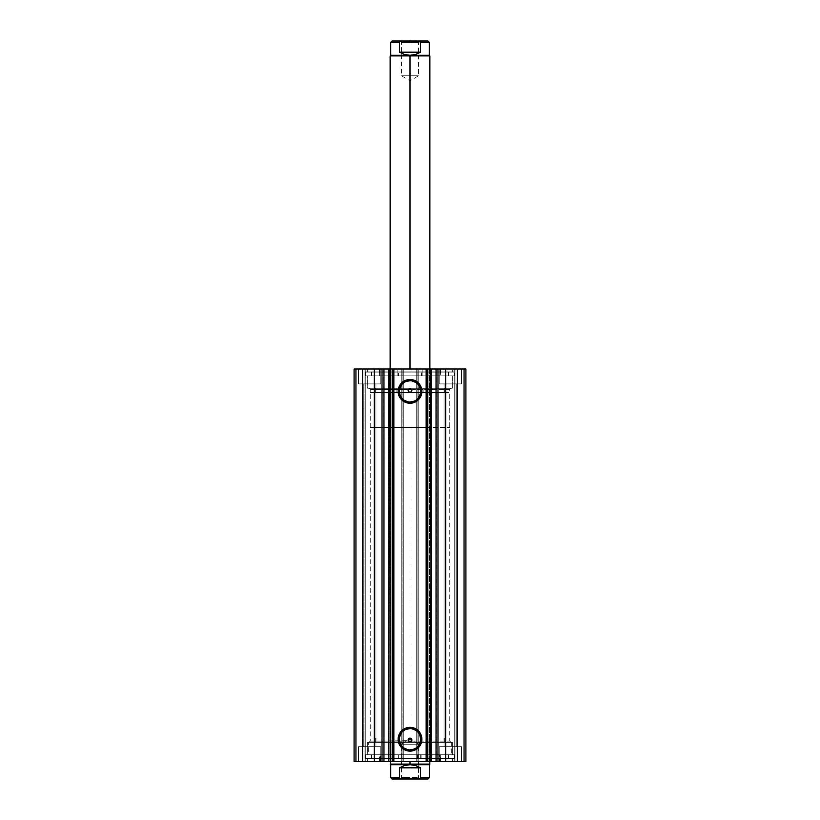 <?xml version="1.0" encoding="UTF-8"?>
<svg xmlns="http://www.w3.org/2000/svg" width="820" height="820" viewBox="0 0 820 820"><rect width="100%" height="100%" fill="white"/><g stroke="black" fill="none" stroke-linecap="round" stroke-linejoin="round"><path stroke-width="0.61" stroke-dasharray="4.1 3.07" d="M435.953 761.606L436.342 369L436.342 761.606L426.154 761.606L431.135 761.606L429.506 761.606L429.506 369L431.135 369L431.207 761.606L431.207 369L426.154 369L431.207 369M431.248 761.606L426.154 761.606L426.154 369L429.506 369L429.506 761.606L426.154 761.606L426.154 369L431.248 369M383.965 761.606L383.657 369L393.846 369L393.846 761.606L388.793 761.606M388.752 369L393.846 369L390.494 369L390.494 761.606L393.846 761.606L393.846 369L388.864 369L388.864 761.606L390.494 761.606L388.864 761.606M408.257 389.951L370.24 389.5L370.24 741.106L449.76 741.106L451 742.346L369 742.346L370.24 741.106L370.24 389.5L369 388.26L451 388.26L449.76 389.5L370.24 389.5L449.76 389.5L449.76 741.106L370.24 741.106L408.257 740.655M408.145 740.152L408.329 739.158L408.514 741.106L370.24 741.106L369 742.346L451 742.346L367.698 742.346L367.698 754.769L452.302 754.769L452.302 742.346L367.698 742.346L452.302 742.346L452.302 754.769L365.771 754.769L365.771 758.746L454.229 758.746L454.229 754.769L365.771 754.769L454.229 754.769L454.229 758.746L365.771 758.746L454.013 758.746L365.771 758.746L365.771 754.769L452.097 754.769L367.698 754.769L367.698 742.346L451 742.346L449.76 741.106L449.76 389.5L411.486 389.5L411.835 390.966M408.145 390.453L408.329 391.447L408.514 389.5L370.24 389.5L369 388.26L452.302 388.26L367.698 388.26L367.698 375.837L452.302 375.837L452.302 388.26L452.302 375.837L410 375.837L454.229 375.837L365.771 375.837L365.771 371.86L454.229 371.86L454.229 375.837L454.229 371.86L365.771 371.86L454.229 371.86L365.771 371.86L365.771 375.837L454.229 375.837L367.698 375.837L452.302 375.837L367.698 375.837L367.698 388.26L452.302 388.26L369 388.26L451 388.26L449.76 389.5L411.486 389.5L411.855 390.453M410 728.601A10.639 10.639 0 0 0 399.36 739.24A10.639 10.639 0 0 0 410 749.89A10.639 10.639 0 0 0 420.639 739.24A10.639 10.639 0 0 0 410 728.601L412.081 728.806M410 380.726A10.639 10.639 0 0 0 399.36 391.365A10.639 10.639 0 0 0 410 402.005A10.639 10.639 0 0 0 420.639 391.365A10.639 10.639 0 0 0 410 380.726L412.081 380.921M367.698 761.606L452.302 761.606L452.302 758.746L367.698 758.746L367.698 761.606L452.302 761.606L367.698 761.606L367.698 758.746L452.302 758.746L452.302 761.606L367.698 761.606M367.698 369L452.302 369L452.302 371.86L367.698 371.86L367.698 369L367.698 371.86L452.302 371.86L452.302 369L367.698 369M461.557 383.914L439.192 383.914L439.192 369L461.557 369L461.557 383.914L439.192 383.914L439.192 369L461.557 369L461.557 383.914L439.192 383.914L461.557 383.914L461.557 369L439.192 369L461.342 369L439.192 369L439.192 383.914L461.557 383.914L444.04 383.914L456.719 383.914L456.719 746.692L444.04 746.692L444.04 383.914L456.719 383.914L456.719 746.692L444.04 746.692L444.04 383.914L444.04 746.692L456.719 746.692L456.719 383.914L444.04 383.914L444.04 746.692L456.719 746.692L456.719 383.914L439.192 383.914L461.557 383.914L461.557 369L439.192 369L439.192 383.914L461.557 383.914M380.808 383.914L358.442 383.914L358.442 369L380.808 369L380.808 383.914L358.442 383.914L358.442 369L380.808 369L380.808 383.914L358.442 383.914L380.808 383.914L380.808 369L358.442 369L380.593 369L358.442 369L358.442 383.914L380.808 383.914L363.28 383.914L375.96 383.914L375.96 746.692L363.28 746.692L363.28 383.914L375.96 383.914L375.96 746.692L363.28 746.692L363.28 383.914L363.28 746.692L375.96 746.692L375.96 383.914L363.28 383.914L363.28 746.692L375.96 746.692L375.96 383.914L358.442 383.914L380.808 383.914L380.808 369L358.442 369L358.442 383.914L380.808 383.914M439.192 746.692L461.557 746.692L461.557 761.606L439.192 761.606L439.192 746.692L461.557 746.692L461.557 761.606L439.192 761.606L439.192 746.692L439.192 761.606L461.557 761.606L439.192 761.606L461.557 761.606L439.192 761.606L461.557 761.606L461.557 746.692L439.192 746.692L439.192 761.606L461.557 761.606L461.557 746.692L439.192 746.692M358.442 746.692L380.808 746.692L380.808 761.606L358.442 761.606L358.442 746.692L380.808 746.692L380.808 761.606L358.442 761.606L358.442 746.692L358.442 761.606L380.808 761.606L358.442 761.606L380.808 761.606L358.442 761.606L380.808 761.606L380.808 746.692L358.442 746.692L358.442 761.606L380.808 761.606L380.808 746.692L358.442 746.692M465.914 761.606L354.086 761.606L365.269 761.606L354.086 761.606L354.086 369L365.269 369L354.086 369L354.086 761.606L354.086 369L354.086 761.606L356.208 761.606L356.208 369L355.337 369L355.337 761.606L355.337 369L356.208 369L356.208 761.606L356.208 369L356.208 761.606L364.029 761.606L364.029 369L356.208 369L364.029 369L364.029 761.606L356.208 761.606L356.208 369L356.208 761.606L356.208 369L356.208 761.606L355.337 761.606L355.337 369L354.086 369L355.337 369L355.337 761.606L354.086 761.606L354.086 369L362.594 369L354.086 369L354.086 761.606L402.046 761.606L402.046 369L362.594 369L362.594 761.606L362.594 369L429.875 369L401.8 369L403.286 369L403.286 761.606L403.286 369L403.286 761.606L401.8 761.606L401.8 369L403.286 369L403.286 761.606L402.046 761.606L402.046 369L390.125 369L417.933 369L417.954 761.606L457.406 761.606L457.406 369L417.954 369L417.954 761.606L416.714 761.606L416.714 369L418.2 369L418.2 761.606L418.2 369L418.2 761.606L416.714 761.606L416.714 369L416.714 761.606L416.714 369L417.954 369L417.933 392.606L429.875 392.606L402.066 392.606L402.066 369L402.066 392.606L390.125 392.606L417.933 392.606L417.933 369L429.875 369L390.125 369L390.125 392.606L429.875 392.606L390.125 392.606L410 392.606L410 369L410 392.606L390.125 392.606L390.125 369L465.914 369L454.731 369L465.914 369L457.406 369L457.406 761.606L465.914 761.606L465.914 369L465.914 761.606L463.792 761.606L463.792 369L464.663 369L464.663 761.606L464.663 369L463.792 369L463.792 761.606L463.792 369L463.792 761.606L455.971 761.606L455.971 369L463.792 369L455.971 369L455.971 761.606L463.792 761.606L463.792 369L463.792 761.606L463.792 369L463.792 761.606L464.663 761.606L464.663 369L465.914 369L465.914 761.606L465.914 369L465.914 761.606L464.663 761.606L464.663 369L465.914 369L465.914 761.606M384.047 369L384.047 761.606M388.752 761.606L393.846 761.606L390.494 761.606L390.494 369L379.568 369L397.843 369L397.843 375.837L422.156 375.837L422.156 369L379.558 369L392.636 369L392.606 761.606L392.606 369L440.442 369L422.156 369L422.156 375.837L440.432 375.837L379.568 375.837L440.442 375.837L397.843 375.837L397.843 369L440.432 369L388.864 369M411.486 741.106L449.76 741.106L411.486 741.106L411.671 739.158M408.626 738.728L409.487 738.195M409.487 392.411L408.626 391.878M375.96 746.692L363.28 746.692L375.96 746.692M456.719 746.692L444.04 746.692L456.719 746.692M375.96 383.914L363.28 383.914L375.96 383.914M456.719 383.914L444.04 383.914L456.719 383.914M427.394 761.606L427.394 369L427.394 761.606M365.269 369L365.269 761.606L365.269 369L365.269 761.606L364.029 761.606L364.029 369L365.269 369L364.029 369L364.029 761.606L365.269 761.606L365.269 369M454.731 761.606L454.731 369L454.731 761.606L454.731 369L455.971 369L455.971 761.606L454.731 761.606L455.971 761.606L455.971 369L454.731 369L454.731 761.606M401.8 369L401.8 761.606L401.8 369L401.8 761.606L416.96 761.606L416.96 369L403.04 369L403.04 761.606L403.04 369L401.8 369M418.2 369L416.96 369L416.96 761.606L418.2 761.606L418.2 369M367.698 371.86L452.302 371.86L367.698 371.86M365.771 375.837L405.664 375.837L365.771 375.837M367.698 388.26L405.849 388.26L367.698 388.26M452.302 758.746L367.698 758.746L452.302 758.746M454.229 754.769L414.336 754.769L454.229 754.769M452.302 742.346L414.151 742.346L452.302 742.346M414.069 401.195L415.914 400.211M417.523 398.889L418.846 397.28M420.434 393.436L420.639 391.365M419.83 387.286L418.846 385.451M417.523 383.842L415.914 382.52M405.931 381.536L404.086 382.52M402.476 383.842L401.154 385.451M399.565 389.285L399.36 391.365M400.17 395.435L401.154 397.28M402.476 398.889L404.086 400.211M407.919 401.8L410 402.005M414.069 749.07L415.914 748.096M417.523 746.764L418.846 745.154M420.434 741.321L420.639 739.24M419.83 735.171L418.846 733.326M417.523 731.717L415.914 730.394M405.931 729.41L404.086 730.394M402.476 731.717L401.154 733.326M399.565 737.17L399.36 739.24M400.17 743.32L401.154 745.154M402.476 746.764L404.086 748.096M407.919 749.685L410 749.89M396.111 388.26L396.111 392.606L423.889 392.606L423.889 388.26L375.211 388.26L452.24 388.26L367.76 388.26L426.861 388.26L426.861 375.837L367.76 375.837L393.139 375.837L393.139 388.26L367.76 388.26L444.788 388.26L423.889 388.26L423.889 392.606L444.778 392.606L375.222 392.606L444.788 392.606L396.111 392.606L396.111 388.26M393.139 375.837L452.24 375.837L426.861 375.837L426.861 388.26L452.24 388.26L393.139 388.26L393.139 375.837L452.24 375.837L393.139 375.837M376.001 742.346L376.001 738L375.211 738L443.999 738L443.999 742.346L375.211 742.346L451.287 742.346L451.287 754.769L367.76 754.769L368.713 754.769L368.713 742.346L367.76 742.346L452.24 742.346L367.76 742.346L444.788 742.346L443.999 742.346L443.999 738L444.778 738L375.222 738L444.788 738L376.001 738L376.001 742.346M429.434 738L390.566 738L390.566 761.606L429.875 761.606L429.434 738L429.875 761.606L390.125 761.606L429.434 761.606L390.125 761.606L390.125 738L429.434 738M380.244 761.606L380.244 754.769L379.558 754.769L439.756 754.769L439.756 761.606L379.558 761.606L440.442 761.606L439.756 761.606L439.756 754.769L440.432 754.769L379.568 754.769L440.442 754.769L380.244 754.769L380.244 761.606L440.432 761.606L380.244 761.606M368.713 754.769L452.24 754.769L451.287 754.769L451.287 742.346L452.24 742.346L368.713 742.346L368.713 754.769L452.24 754.769L368.713 754.769M410 42.486L418.446 42.486L410 42.486L410 41L410 75.788L418.446 75.788L410 75.788L410 42.486L418.446 42.486L410 42.486L410 75.788C420.896 75.788 420.896 75.788 410 75.788C420.896 75.788 420.896 75.788 410 75.788L410 80.862L410 75.788C399.104 75.788 399.104 75.788 410 75.788C399.104 75.788 399.104 75.788 410 75.788L410 42.486L401.554 42.486L410 42.486L410 41L419.942 41L400.058 41L410 41L410 42.486L401.554 42.486L410 42.486M410 55.914L390.125 55.914L410 55.914L410 427.394L410 392.606L449.76 392.606L370.24 392.606L449.76 392.606L390.505 392.606L410 392.606L410 427.394L449.76 427.394L410 427.394L410 761.606L410 427.394L429.875 427.394L410 427.394L410 764.086L429.875 764.086L410 764.086L410 427.394L370.24 427.394L410 427.394L410 392.606L370.24 392.606L410 392.606L410 55.914L429.875 55.914L410 55.914L410 55.288L410 55.914M390.74 55.288L429.26 55.288L390.74 55.288M410 777.514L401.554 777.514L410 777.514L410 779L410 744.211L401.554 744.211L410 744.211L410 777.514L401.554 777.514L410 777.514L410 744.211C399.104 744.211 399.104 744.211 410 744.211C399.104 744.211 399.104 744.211 410 744.211L410 739.138L410 744.211C420.896 744.211 420.896 744.211 410 744.211C420.896 744.211 420.896 744.211 410 744.211L410 777.514L418.446 777.514L410 777.514L410 779L400.058 779L419.942 779L400.058 779L410 779L410 777.514L418.446 777.514L410 777.514M420.486 777.76L429.26 777.76L420.486 777.76L420.486 767.817L415.473 765.501L410 764.711L410 764.086L390.125 764.086L410 764.086L410 764.711L390.74 764.711L410 764.711L404.526 765.501L399.514 767.817L399.514 777.76L390.74 777.76L399.514 777.76L402.025 779L417.974 779L420.383 778.118L420.486 767.817L415.473 765.501L410 764.711L429.26 764.711L410 764.711L401.943 766.485L399.514 767.817L399.514 777.76M410 427.394L370.24 427.394L410 427.394M399.617 778.129L402.025 779L428.019 779L417.974 779L420.383 778.118M420.486 767.817L399.514 767.817L420.486 767.817M402.025 779L391.981 779L402.025 779M417.974 779L418.733 778.949M419.471 778.774L420.137 778.416M410 744.211L418.446 744.211L410 744.211M410 779L419.942 779L410 779M410 392.606L429.875 392.606L410 392.606M399.514 42.24L390.74 42.24L399.514 42.24L399.514 52.183L404.526 54.499L410 55.288L415.473 54.499L420.486 52.183L420.486 42.24L429.26 42.24L420.486 42.24L417.974 41L400.529 41.225L399.514 42.24L399.514 52.183L420.486 52.183L420.486 42.24L417.974 41L428.019 41L402.025 41L399.617 41.871M399.514 52.183L404.526 54.499L410 55.288L415.473 54.499L420.486 52.183L399.545 52.203M391.981 41L402.025 41L391.981 41M418.733 41.051L417.974 41M410 75.788L401.554 75.788L410 75.788M410 41L400.058 41L410 41M417.513 754.769L417.513 758.5L417.503 754.769L365.648 754.769L365.648 758.5L454.352 758.5L454.352 754.769L454.352 758.5L420.68 758.5L420.68 754.769L420.68 758.5L417.513 758.5L417.513 754.769L448.489 754.769L448.489 758.5L440.34 758.5L440.34 754.769L371.46 754.769L371.46 758.5L448.489 758.5L448.489 754.769L371.46 754.769L379.096 754.769L379.096 758.5L371.46 758.5L371.46 754.769L401.8 754.769L401.82 758.5L365.648 758.5L365.648 754.769L398.366 754.769L398.366 758.5L398.366 754.769L401.831 754.769L365.648 754.769L417.513 754.769M417.503 758.5L365.648 758.5L454.352 758.5L417.513 758.5L417.687 754.769L426.451 754.769L426.451 758.5L417.687 758.5L417.687 754.769L417.503 758.5L417.503 754.769M427.302 758.5L421.09 758.5L421.09 754.769L427.302 754.769L427.302 758.5L427.302 754.769L421.09 754.769L427.302 754.769L421.09 754.769L421.09 758.5L427.302 758.5L427.302 754.769M398.171 758.5L391.96 758.5L391.96 754.769L398.171 754.769L398.171 758.5L398.171 754.769L391.96 754.769L398.171 754.769L391.96 754.769L391.96 758.5L398.171 758.5L398.171 754.769M392.964 754.769L401.646 754.769L401.646 758.5L392.964 758.5L392.964 754.769L392.647 758.5L392.964 754.769M401.82 758.5L401.646 754.769L401.82 758.5M379.106 754.769L392.647 754.769L392.647 758.5L379.106 758.5L379.106 754.769L379.096 758.5L379.106 754.769M440.33 758.5L440.34 754.769L440.33 758.5L426.769 758.5L426.769 754.769L440.33 754.769L440.33 758.5M426.769 758.5L426.451 754.769L426.769 758.5M402.159 375.837L402.159 372.106L402.159 375.837L454.352 375.837L454.352 372.106L365.648 372.106L365.648 375.837L365.648 372.106L398.838 372.106L398.838 375.837L398.838 372.106L402.159 372.106L402.159 375.837L371.481 375.837L371.481 372.106L379.373 372.106L379.373 375.837L448.519 375.837L448.519 372.106L371.481 372.106L371.481 375.837L421.183 375.837L421.162 372.106L454.352 372.106L454.352 375.837L417.841 375.837L417.841 372.106L421.162 372.106L421.162 375.837L448.519 375.837L440.627 375.837L440.627 372.106L448.519 372.106L448.519 375.837L417.841 375.837L454.352 375.837L365.648 375.837L402.159 375.837L402.159 372.106L371.481 372.106L454.352 372.106L365.648 372.106L402.159 372.106L401.974 375.837L392.329 375.837L392.329 372.106L398.54 372.106L398.54 375.837L392.852 375.837L393.251 372.106L392.329 372.106L401.974 372.106L402.159 375.837M421.459 372.106L427.671 372.106L427.671 375.837L421.459 375.837L421.459 372.106L421.459 375.837L427.671 375.837L421.459 375.837L427.671 375.837L427.671 372.106L421.459 372.106M398.54 372.106L392.329 372.106L392.329 375.837L398.54 375.837L398.54 372.106M426.748 375.837L418.026 375.837L418.026 372.106L426.748 372.106L426.748 375.837L427.066 372.106L426.748 375.837M417.841 372.106L417.841 375.837M440.617 375.837L427.066 375.837L427.066 372.106L440.617 372.106L440.617 375.837L440.627 372.106L440.617 375.837M379.383 372.106L379.373 375.837L379.383 372.106L392.934 372.106L392.934 375.837L379.383 375.837L379.383 372.106M392.934 372.106L393.251 375.837L392.934 372.106M375.211 388.26L375.211 392.606M429.875 392.606L429.875 369L429.875 392.606M379.558 369L379.558 375.837M367.76 375.837L367.76 388.26M452.24 375.837L452.24 388.26M440.442 369L440.442 375.837M444.788 388.26L444.788 392.606M375.211 742.346L375.211 738M429.875 738L429.875 427.394M379.558 761.606L379.558 754.769M367.76 754.769L367.76 742.346M452.24 754.769L452.24 742.346M440.442 761.606L440.442 754.769M390.125 738L390.125 427.394M444.788 742.346L444.788 738M400.058 41L401.554 42.486L401.554 75.788L410 80.862L418.446 75.788L418.446 42.486L419.942 41M419.942 779L418.446 777.514L418.446 744.211L410 739.138L401.554 744.211L401.554 777.514L400.058 779M449.76 427.394L449.76 392.606M370.24 427.394L370.24 392.606M421.09 758.5L421.09 754.769M391.96 758.5L391.96 754.769M448.489 758.5L448.489 754.769M454.352 754.769L454.352 758.5M365.648 754.769L365.648 758.5M371.46 758.5L371.46 754.769M401.831 758.5L401.831 754.769"/><path stroke-width="1.23" d="M388.864 369L388.864 761.606L389.223 369L431.207 369L431.207 761.606L431.207 369L436.035 369L436.035 761.606L465.914 761.606L465.914 369L457.406 369L465.914 369L465.914 761.606L445.721 761.606L445.721 369L457.406 369L457.406 761.606L457.406 369L437.982 369L445.721 369L445.721 761.606L437.982 761.606L437.982 369L437.982 761.606L436.035 761.606L436.035 369L437.982 369L436.035 369M388.864 761.606L383.965 761.606L383.965 369L383.965 761.606L382.017 761.606L383.965 761.606M410 380.726L410 379.476A11.89 11.89 0 0 1 421.89 391.365A11.89 11.89 0 0 1 410 403.245L405.449 402.343L401.595 399.77L399.022 395.916L398.11 391.365L400.119 384.764L405.449 380.388L412.316 379.711L418.405 382.96L421.654 389.049L420.978 395.916L416.601 401.246L412.316 403.02L410 403.245L410 402.005A10.639 10.639 0 0 0 420.639 391.365A10.639 10.639 0 0 0 410 380.726A10.639 10.639 0 0 0 399.36 391.365A10.639 10.639 0 0 0 410 402.005L410 403.245A11.89 11.89 0 0 1 398.11 391.365A11.89 11.89 0 0 1 410 379.476L410 380.726A10.639 10.639 0 0 1 420.639 391.365A10.639 10.639 0 0 1 410 402.005A10.639 10.639 0 0 1 399.36 391.365A10.639 10.639 0 0 1 410 380.726L405.931 381.536M410 728.601L410 727.36A11.89 11.89 0 0 1 421.89 739.24A11.89 11.89 0 0 1 410 751.13L405.449 750.218L401.595 747.645L399.022 743.791L398.11 739.24L400.119 732.639L405.449 728.262L412.316 727.586L418.405 730.835L421.654 736.924L420.978 743.791L416.601 749.121L412.316 750.894L410 751.13L410 749.89A10.639 10.639 0 0 0 420.639 739.24A10.639 10.639 0 0 0 410 728.601A10.639 10.639 0 0 0 399.36 739.24A10.639 10.639 0 0 0 410 749.89L410 751.13A11.89 11.89 0 0 1 398.11 739.24A11.89 11.89 0 0 1 410 727.36L410 728.601A10.639 10.639 0 0 1 420.639 739.24A10.639 10.639 0 0 1 410 749.89A10.639 10.639 0 0 1 399.36 739.24A10.639 10.639 0 0 1 410 728.601L405.931 729.41M408.145 740.152L410 741.854A1.865 1.865 0 0 1 408.134 739.989A1.865 1.865 0 0 1 410 738.123L408.329 739.158L408.257 740.655L408.329 739.158L408.145 740.152L408.626 738.728L410 738.123L411.681 739.168L411.578 740.972M409.108 388.977L408.329 391.447L410 392.483A1.865 1.865 0 0 1 408.134 390.617A1.865 1.865 0 0 1 410 388.752L409.108 388.977M408.145 390.453L408.329 391.447L408.514 389.5L408.626 391.878M430.254 761.606L436.24 761.606M354.086 761.606L382.017 761.606L382.017 369L383.965 369L374.279 369L382.017 369L382.017 761.606L362.594 761.606L362.594 369L374.279 369L374.279 761.606L374.279 369L354.086 369L362.594 369L362.594 761.606L354.086 761.606L354.086 369L354.086 761.606M383.76 761.606L389.746 761.606M388.793 369L388.793 761.606L389.223 369L392.175 369L392.175 761.606L389.223 761.606L431.207 761.606L430.777 369L427.825 369L427.825 761.606L430.777 761.606L431.207 369M430.254 369L436.24 369M383.76 369L389.746 369M410.195 738.133L411.865 739.989L411.322 741.311L410 741.854L408.678 741.311L408.134 739.989L408.678 738.666L410 738.123A1.865 1.865 0 0 1 411.865 739.989A1.865 1.865 0 0 1 410 741.854L411.855 740.152L411.373 738.728L410 738.123M408.626 738.728L409.487 738.195M410 741.854L408.257 740.655M408.257 389.951L409.846 388.762M409.487 392.411L408.134 390.617L408.678 389.305L410 388.752L411.322 389.305L411.865 390.617L411.322 391.939L410 392.483A1.865 1.865 0 0 0 411.865 390.617A1.865 1.865 0 0 0 410 388.752L411.855 390.453L410.512 392.411M411.373 391.878L411.742 389.951M411.855 390.453L410 388.752M427.394 369L427.394 761.606L426.154 761.606L426.154 369L393.846 369L393.846 761.606L426.154 761.606L426.154 369L427.394 369L427.825 761.606L427.394 369M392.606 761.606L392.606 369L393.846 369L393.846 761.606L392.606 761.606L392.175 369L392.606 761.606M410 402.005L414.069 401.195M415.914 400.211L417.523 398.889M418.846 397.28L420.434 393.436M420.639 391.365L419.83 387.286M418.846 385.451L417.523 383.842M415.914 382.52L412.081 380.921M404.086 382.52L402.476 383.842M401.154 385.451L399.565 389.285M399.36 391.365L400.17 395.435M401.154 397.28L402.476 398.889M404.086 400.211L407.919 401.8M410 749.89L414.069 749.07M415.914 748.096L417.523 746.764M418.846 745.154L420.434 741.321M420.639 739.24L419.83 735.171M418.846 733.326L417.523 731.717M415.914 730.394L412.081 728.806M404.086 730.394L402.476 731.717M401.154 733.326L399.565 737.17M399.36 739.24L400.17 743.32M401.154 745.154L402.476 746.764M404.086 748.096L407.919 749.685M410.154 741.844L411.486 741.106L411.671 739.158M410 55.914L410 55.288L390.74 55.288L410 55.288L410 55.914L390.125 55.914L410 55.914L410 369L410 55.914L429.875 55.914L410 55.914M410 764.086L410 764.711L429.26 764.711L410 764.711L410 764.086L429.875 764.086L410 764.086L410 761.606L410 764.086L390.125 764.086L410 764.086M390.125 761.606L390.74 764.711L410 764.711L390.74 764.711L390.74 777.76L399.514 777.76L399.514 767.817L404.526 765.501L410 764.711L415.473 765.501L420.486 767.817L420.486 777.76L429.26 777.76L420.486 777.76L420.486 767.817L399.514 767.817L399.617 778.129L402.025 779L417.974 779L420.383 778.118M399.514 777.76L390.74 777.76L391.981 779L419.471 778.774M410 764.711L404.526 765.501L399.514 767.817L420.486 767.817L415.473 765.501L410 764.711M417.974 779L428.019 779L417.974 779M391.981 779L402.025 779L399.863 778.416M420.486 42.24L420.486 52.183L420.486 42.24L417.974 41L428.019 41L429.26 42.24L420.486 42.24L429.26 42.24L429.26 55.288L410 55.288L404.526 54.499L399.514 52.183L399.514 42.24L390.74 42.24L399.514 42.24L399.514 52.183L420.486 52.183L415.473 54.499L410 55.288L429.26 55.288L429.875 55.914L429.875 369M419.471 41.225L402.025 41L399.617 41.881M399.514 52.183L404.526 54.499L410 55.288L415.473 54.499L420.486 52.183L399.514 52.183M399.863 41.584L402.025 41L391.981 41L428.019 41M390.125 369L390.125 55.914L390.74 55.288L390.74 42.24L391.981 41M429.875 761.606L429.26 777.76L428.019 779"/></g></svg>
